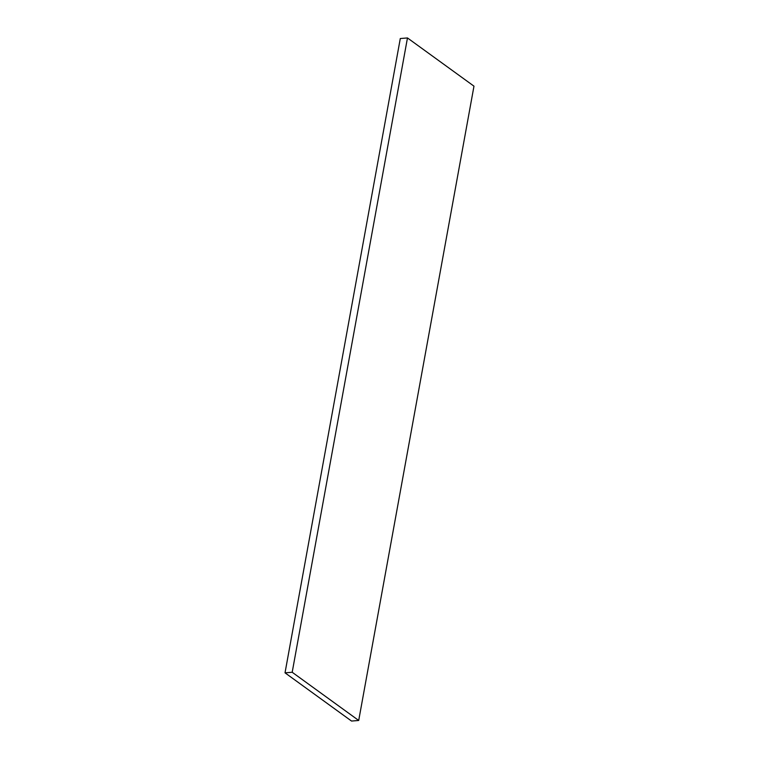 <?xml version="1.0" encoding="UTF-8"?>
<svg xmlns="http://www.w3.org/2000/svg" width="759" height="759" viewBox="0 0 759 759"><rect width="100%" height="100%" fill="white"/><g stroke="black" fill="none" stroke-linecap="round" stroke-linejoin="round"><path stroke-width="1.14" d="M358.703 720.471L351.531 721.05L285.023 672.835L292.196 672.265L358.703 720.471L473.977 86.165L407.469 37.95L292.196 672.265M407.469 37.95L400.297 38.529L285.023 672.835"/></g></svg>
